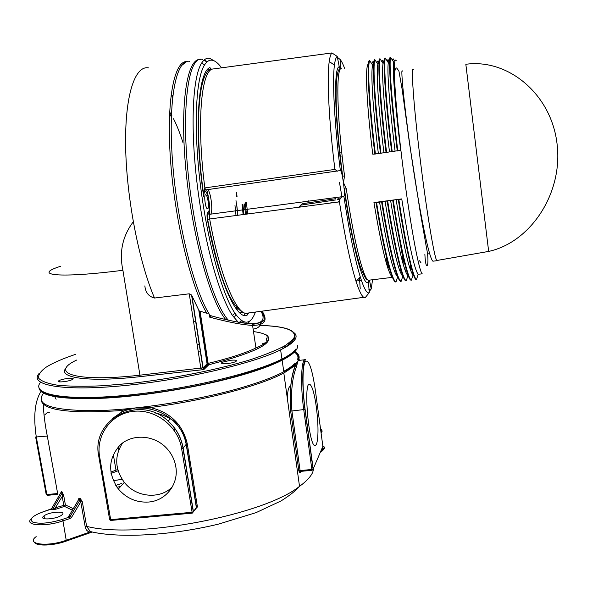 <?xml version="1.0" encoding="UTF-8"?>
<svg xmlns="http://www.w3.org/2000/svg" width="598" height="598" viewBox="0 0 598 598"><rect width="100%" height="100%" fill="white"/><g stroke="black" fill="none" stroke-linecap="round" stroke-linejoin="round"><path stroke-width="0.9" d="M344.53 68.247C342.931 63.896 341.458 60.966 340.105 59.464L340.568 67.133L341.309 68.374M340.568 67.133L340.426 68.292M205.682 189.895L340.516 170.535C341.054 170.946 341.675 172.837 342.385 176.208L344.553 175.932C336.853 117.784 335.814 68.239 341.323 68.381L339.26 66.819L337.227 56.436L331.92 52.938C330.769 54.052 329.879 56.907 329.236 61.519C326.8 77.979 328.915 121.581 334.902 169.406L204.86 187.907L203.44 193.109L203.709 196.802C203.372 193.446 203.963 191.128 205.473 189.843M339.462 67.447L339.26 66.819C333.564 66.587 334.529 116.984 342.385 176.208L343.469 182.614L344.553 175.932M369.968 280.066L368.248 280.268C363.195 278.234 353.493 239.454 346.302 188.736L344.171 189.252C344.455 193.416 344.366 195.815 343.895 196.443C349.337 232.196 354.801 259.031 360.288 276.956L356.064 281.419C359.054 290.695 361.626 295.995 363.763 297.326L365.258 297.587L369.287 292.631C367.045 294.044 364.047 288.819 360.288 276.956M369.287 292.631L368.458 282.017L369.714 280.096M346.302 188.736L343.469 182.614L344.171 189.252C352.499 247.983 363.868 288.774 368.458 282.017L368.562 280.23M369.512 280.402L371.223 288.954L372.561 279.752M298.701 207.274L301.512 204.411M300.181 207.08L300.211 205.219L335.792 199.919M323.54 203.978L335.77 202.139M338.042 201.803L339.38 201.601M411.678 269.175L410.228 269.354M406.363 269.825L404.966 269.99M401.049 270.468L399.718 270.632M416.514 279.55L415.812 279.453L416.514 279.55L418.137 274.258L422.255 273.847M411.372 280.17L410.662 280.066L411.372 280.17L413.054 275.02C409.144 270.745 403.508 245.621 396.145 199.65L376.06 202.7L373.952 202.565C381.554 247.841 387.698 272.77 392.393 277.36L392.505 277.435M406.236 280.783L405.519 280.686L406.236 280.783L407.918 275.641C403.807 271.387 398.036 246.301 390.591 200.382M401.109 281.396L400.383 281.299L401.109 281.396L402.783 276.261C398.485 272.038 392.572 246.989 385.045 201.115M395.996 282.009L395.256 281.912L395.996 282.009L397.663 276.874C393.17 272.681 387.115 247.669 379.513 201.84M413.48 274.908L412.986 274.968M408.225 275.536L407.843 275.588M388.341 62.79C386.869 69.63 389.433 105.951 395.076 151.1L400.712 150.322C395.046 105.173 392.34 68.882 393.626 62.057L390.539 57.251L390.046 57.326L388.341 62.79L385.291 58.043L384.798 58.118L383.094 63.575L380.051 58.836L379.558 58.91L377.861 64.367L374.819 59.636L374.326 59.703L372.636 65.152L369.594 60.42L369.101 60.495L367.396 66.012C365.236 72.941 367.187 109.21 372.756 154.187L374.886 154.082C368.899 105.936 366.776 67.208 369.101 60.495M392.288 59.972L393.118 58.783L394.366 60.727M387.16 60.959L388.057 59.546L388.924 60.906M382.04 61.938L382.533 60.383L383.752 61.474M376.927 62.917L377.48 61.146L378.579 62.05M371.821 63.889L372.442 61.908L373.421 62.626M397.82 150.913C391.757 102.617 388.977 63.859 390.539 57.251M416.298 279.393C412.941 277.016 405.825 245.285 398.866 199.702L401.751 198.91C408.942 244.425 414.399 269.534 418.137 274.258M397.289 150.98C391.227 102.692 388.461 63.934 390.046 57.326M398.866 199.702L396.145 199.65M415.812 279.453C412.441 277.076 405.309 245.352 398.335 199.769M383.094 63.575C381.457 70.444 383.864 106.758 389.492 151.877L392.206 151.683C386.159 103.432 383.542 64.681 385.291 58.043M392.206 151.683L395.076 151.1M391.675 151.757C385.635 103.506 383.026 64.756 384.798 58.118M410.475 269.324L410.699 265.527M377.861 64.367C376.045 71.252 378.302 107.565 383.916 152.647L386.6 152.46C380.567 104.239 378.115 65.496 380.051 58.836M386.6 152.46L389.492 151.877M386.069 152.535C380.044 104.321 377.607 65.571 379.558 58.91M396.153 60.45C392.385 55.375 394.687 99.761 401.976 159.315C409.219 218.831 418.697 270.991 422.181 273.772M401.751 198.91L373.952 202.565M372.636 65.152C370.648 72.059 372.756 108.365 378.347 153.417L381.001 153.238C374.991 105.054 372.696 66.311 374.819 59.636M381.001 153.238L383.916 152.647M380.47 153.305C374.468 105.128 372.188 66.393 374.326 59.703M374.886 154.082L375.409 154.007C369.422 105.861 367.284 67.126 369.594 60.42M375.409 154.007L378.347 153.417M411.147 280.006C407.604 277.659 400.309 245.972 393.282 200.435M406.005 280.626C402.282 278.294 394.792 246.66 387.706 201.167M400.862 281.239C396.967 278.937 389.291 247.348 382.137 201.9M395.734 281.86C391.653 279.572 383.796 248.035 376.583 202.625M410.662 280.066C407.103 277.719 399.785 246.04 392.751 200.502M405.519 280.686C401.781 278.354 394.276 246.727 387.183 201.234M400.383 281.299C396.467 278.997 388.775 247.415 381.614 201.967M395.256 281.912C391.152 279.632 383.281 248.095 376.06 202.7M341.996 197.108L339.485 182.517M205.652 189.902L204.86 187.907C196.697 125.7 200.779 73.315 211.939 69.129L331.927 52.938L211.939 69.129L211.169 69.062L209.891 67.581C197.863 71.7 193.991 130.506 203.709 196.802C204.165 189.364 205.607 189.245 208.044 196.458C209.913 205.607 209.853 210.974 207.872 212.552C206.93 212.97 206.781 215.34 207.409 219.668C218.27 280.088 236.113 319.788 246.937 315.423L247.482 313.913M211.954 69.121L211.169 69.062C197.975 72.358 194.582 128.563 203.44 193.109C203.948 190.919 204.568 189.85 205.301 189.902L204.927 187.899M337.302 171.222L334.902 169.406M248.417 313.472L245.516 313.404C234.909 311.379 219.361 273.009 209.659 218.988L339.41 201.87C339.642 198.783 341.047 196.996 343.611 196.503L343.895 196.443M343.611 196.503L209.995 214.241C213.374 215.542 211.535 193.916 207.91 189.573M202.52 80.162L203.38 80.042M236.778 307.611L237.301 310.28M235.769 307.746L236.868 307.596M215.086 61.332L209.509 58.253C206.639 57.797 204.038 59.366 201.705 62.962C192.593 76.664 190.127 126.656 197.198 184.461C204.224 242.25 219.421 296.511 232.532 315.565L238.251 322.24M247.744 323.54L250.958 319.945M363.763 297.326L245.516 313.404C229.393 308.531 217.799 270.677 207.648 219.511L209.659 218.988C209.233 216.11 209.345 214.525 209.995 214.241L207.872 212.552M337.616 59.015L339.275 58.806L337.354 57.303M340.105 59.464L339.275 58.806M255.413 312.059C250.569 325.177 243.707 325.521 234.835 313.075C222.045 294.246 207.229 240.957 200.33 184.266C193.393 127.561 195.718 78.458 204.553 64.913C206.811 61.362 209.337 59.8 212.133 60.219C215.131 60.719 218.27 63.261 221.552 67.836M207.663 208.754L207.416 208.769C205.316 208.597 203.567 193.879 205.757 194.761C207.708 194.903 209.532 208.343 207.663 208.754M339.41 201.87C344.956 237.227 350.503 263.74 356.064 281.419M369.153 291.547L371.223 288.954M371.022 289.215L368.914 289.492M340.344 170.512C334.461 124.003 332.226 81.238 334.432 65.1C335.074 60.159 336.001 57.273 337.227 56.436M335.927 106.287L336.3 106.227M237.025 309.936L236.614 307.634M207.491 69.547L207.925 69.944M237.862 215.295L236.614 203.477M236.524 192.631L237.032 196.443M211.535 317.605L210.264 315.729M210.122 315.497C194.447 291.906 177.329 224.684 172.605 162.424C167.776 100.068 176.141 58.754 189.536 61.31M200.442 59.501C187.122 57.453 179.594 103.589 185.873 169.578C192.048 235.485 210.496 301.803 225.7 319.481M387.676 261.976L386.973 260.407M387.586 267.029L387.683 267.575M387.938 268.338L388.61 266.91M402.409 71.132C400.406 66.408 404.076 106.115 411.88 159.053C419.647 211.946 429.05 258.717 432.915 261.191L434.028 261.057M404.562 263.12L402.925 259.891M420.282 262.739L420.917 262.664L419.534 260.728M437.646 260.347L436.749 260.504C434.148 257.334 425.873 207.072 419.512 153.611C413.42 103.17 410.893 65.623 413.42 69.316M77.89 500.892L78.667 499.584L78.764 498.612L77.927 500.765M65.922 541.205L92.002 532.115L89.162 532.295L90.208 531.398L86.613 526.345L82.322 501.744L80.79 501.924L85.342 527.6L86.822 530.396L89.162 532.295L66.236 540.278L62.947 520.888L70.183 518.444L71.625 517.248L80.79 501.924L80.282 499.547L70.16 516.44L68.979 515.947L78.667 499.584L80.282 499.547L80.364 498.568L78.764 498.612M82.322 501.744L80.364 498.568M313.905 467.315L312.821 471.994C310.908 476.524 306.475 481.308 299.516 486.353C295.875 490.629 289.716 495.495 281.023 500.952L256.123 512.606L218.846 524.02C172.157 535.419 120.534 538.335 91.972 531.958L90.208 531.398M69.047 515.558L69.51 515.05M61.026 492.819L61.332 492.304L62.252 493.298L62.214 496.475L63.747 505.033L64.457 506.386L65.391 504.914L63.859 496.347L62.491 492.401L61.579 491.414L61.258 492.438M73.285 508.674L65.391 504.914L55.367 507.792L52.631 509.175L51.518 508.711L61.579 491.414M42.256 512.127L50.808 509.294L51.929 509.758L52.631 509.175L62.491 492.401M51.929 509.758L56.077 509.152L55.367 507.792L62.214 496.475L63.859 496.347M312.074 470.26L300.801 471.366L300.076 470.581L291.906 410.811C290.665 392.086 292.243 377.256 296.63 366.305L295.292 365.4C290.882 376.613 289.342 391.854 290.673 411.125L298.851 470.925L300.233 472.42L301.691 471.284M194.642 509.937L197.437 506.94L187.301 443.918C182.764 424.528 170.423 412.388 150.277 407.515L137.458 407.776M299.449 360.228L299.172 359.518L299.531 360.228M310.571 449.703L310.347 449.12M183.885 452.619L182.285 452.768M298.492 468.286L299.486 466.253M206.325 358.972L207.469 359.144M205.996 356.842L207.14 356.984M206.938 355.675L205.802 355.556M174.354 430.635L173.876 427.151M155.121 412.941C164.502 414.99 172.605 419.198 179.43 425.559M43.445 516.351L44.028 515.857C49.731 511.402 68.142 510.662 61.579 515.184C56.309 519.341 38.758 520.454 43.445 516.351M312.186 470.245L313.188 469.004L311.864 469.467L312.186 470.245M298.865 470.918L290.688 411.118L303.732 409.585L311.864 469.467L300.076 470.581L298.865 470.918L299.591 472.323L300.801 471.366L312.119 470.297L313.06 469.131L304.943 409.286C302.035 386.734 301.915 362.926 305.638 359.66C301.325 357.148 300.121 384.006 303.732 409.585L305.07 409.174C302.214 388.334 302.394 365.759 305.264 361.543C308.74 359.054 312.096 368.547 315.318 390.023L322.868 446.31L313.188 469.004L305.07 409.174M300.757 471.366L300.233 472.42M296.63 366.305L297.782 361.207L299.74 360.228M296.167 363.494L295.292 365.4L283.818 373.032C260.369 385.755 204.359 400.638 150.277 407.515L149.851 409.039C157.521 410.632 164.428 413.794 170.565 418.533L170.572 418.54C179.086 425.298 184.289 433.901 186.18 444.351L187.301 443.918M297.415 354.494L299.172 359.518L298.716 359.764L299.493 360.228L298.178 360.362M295.786 363.719L295.786 363.719C293.416 366.514 289.432 369.616 283.818 373.032L299.516 486.353C264.122 515.005 136.8 539.538 86.613 526.345L85.088 526.524M146.047 406.49L145.516 408.255L149.851 409.039M316.364 407.171C314.428 393.663 312.246 386.061 309.809 384.35C303.216 380.096 308.516 445.047 314.892 445.719L316.454 444.516C318.54 437.542 318.502 425.096 316.364 407.171M110.989 520.41L192.257 513.159L193.289 511.888L183.003 448.149L186.18 444.351L196.331 507.425L193.423 511.753L183.145 448.029C181.306 437.474 176.305 428.497 168.15 421.097L168.038 420.999C139.439 393.701 90.507 419.407 98.797 456.424L99.619 456.693C95.702 434.881 111.43 413.517 133.489 411.327C155.495 408.815 178.204 426.352 181.605 448.537L192.257 513.159L193.423 511.753L191.898 512.307L110.413 519.647L109.584 519.311L98.834 456.648M168.15 421.097L170.565 418.533C179.116 425.238 184.363 433.804 186.314 444.247L196.465 507.298L195.307 508.95L196.465 507.298L197.437 506.94M195.232 509.832L195.135 509.204M112.529 418.443L121.843 412L121.73 410.534L125.73 409.518L125.827 408.927M121.843 412L125.722 410.348L135.559 407.978L145.516 408.255M133.683 408.172L125.73 409.518L125.722 410.348M175.79 466.575C174.474 459.01 170.991 452.462 165.347 446.93C152.841 434.806 132.18 433.924 120.288 444.86C108.171 458.352 107.52 473.07 118.344 489C126.484 498.396 136.568 502.746 148.596 502.043C165.915 500.832 178.974 483.991 175.79 466.575M43.25 404.173C43.647 413.794 44.992 424.43 47.294 436.069L57.789 494.337L47.279 495.338L46.166 494.292L35.678 437.198M57.797 493.514L46.846 494.546L36.321 437.205C33.234 416.589 34.766 401.37 40.933 391.548M44.76 414.922L47.13 412.702L49.724 412.119M121.521 483.505L115.758 485.397M122.665 442.924C114.248 455.908 114.801 469.056 124.332 482.369C135.918 497.387 159.771 499.734 172.314 486.914M290.658 386.368C288.812 386.151 287.69 390.06 287.294 398.096M285.231 347.408L284.738 345.876M197.131 344.493L199.433 344.231M283.646 348.283L282.174 347.289M72.709 379.289L72.179 379.603C67.843 381.905 54.269 382.899 59.224 380.552C63.126 378.452 75.894 377.241 72.709 379.289M230.626 360.265C235.978 359.839 237.653 360.288 235.642 361.626C231.209 363.935 217.552 364.496 222.613 362.171L230.626 360.265M209.136 313.928L209.629 317.127C227.86 322.075 242.175 324.834 252.565 325.402L252.573 325.402C264.921 325.267 268.106 320.521 262.133 311.147M208.216 312.373L208.515 312.911L206.811 313.27L199.104 310.848L191.569 295.008L189.252 293.805L200.853 368.428L203.813 369.594L203.096 367.807L139.932 375.178L139.79 376.673L203.813 369.594L208.814 364.75C256.639 352.312 275.865 342.385 266.484 334.962M144.851 285.889C145.508 292.512 148.73 296.563 154.516 298.036L189.252 293.805M169.555 113.717L171.312 116.76M258.201 347.034L255.832 347.259M205.136 344.059L204.038 344.171M59.299 381.008L58.44 381.621M209.629 317.127L210.07 315.49M261.012 311.296C265.789 319.743 262.23 323.877 250.353 323.697L238.49 322.285M60.697 266.26C31.574 275.349 58.716 278.511 122.911 270.281C119.039 252.334 122.485 236.188 133.257 221.821M253.133 329.147C258.448 328.242 260.87 325.888 260.399 322.09M266.865 341.211L266.409 338.132L268.532 337.728M205.921 349.127L204.822 349.239M288.722 343.327L289.851 344.5M294.896 351.624C303.104 356.46 299.404 363.173 283.811 371.769C274.071 376.897 260.422 382.07 242.87 387.28C199.994 399.972 138.003 409.847 95.246 410.684C51.705 410.609 34.46 404.816 43.505 393.282M38.967 387.848C40.41 396.511 62.7 399.927 105.839 398.111C147.646 395.756 202.236 386.487 241.061 375.312C258.657 370.222 272.344 365.191 282.121 360.235C293.483 354.352 298.566 349.329 297.37 345.173M339.873 199.306L337.616 199.642M335.77 198.686L302.767 203.656M337.96 198.357L340.927 197.908M339.619 152.983L340.83 152.811M307.985 202.871L308.105 200.293M360.22 288.841L359.473 277.816M247.639 214.009L246.421 202.251M336.607 73.001L337.272 74.944M239.35 322.434L241.368 320.431M244.283 315.452L245.158 313.33M210.817 68.905L209.943 67.791M244.418 203.978L245.486 214.293M201.414 84.632L201.773 85.963M245.217 202.58L246.421 214.174M242.078 204.419L243.132 214.607M243.939 214.495L242.87 204.195M228.272 320.094C215.878 306.707 200.562 259.921 192.212 204.778C179.385 123.98 186.299 53.768 202.595 59.456M204.269 59.905L207.297 61.669M247.318 314.085L246.929 315.131M243.491 321.657L242.414 322.92M216.626 68.501L216.17 68.561M248.118 313.539L246.937 315.423M247.505 313.621L247.527 313.135M206.639 189.76C207.641 192.257 208.665 197.878 209.719 206.624C209.405 213.045 209.479 215.579 209.943 214.241L208.201 214.017C207.2 215.407 207.013 217.238 207.648 219.511L207.409 219.668M340.068 157.08L341.271 156.938L340.068 157.072M488.723 251.855L488.686 251.414L488.723 251.855M488.663 251.414C530.546 242.362 563.346 193.176 557.037 143.692C551.259 94.118 508.106 58.402 465.835 64.285L488.663 251.414L436.749 260.504M320.356 452.208C323.712 450.294 324.408 448.664 322.442 447.311M70.183 518.444L69.435 517.038L70.16 516.44L71.625 517.248M56.077 509.152L64.457 506.386L72.38 510.199M51.473 508.778L43.706 511.619M41.113 400.197C43.183 410.43 70.056 413.876 121.73 410.534M310.452 459.07L312.126 461.17M117.769 469.512L110.824 472.069M111.049 473.429L118.127 470.753M113.291 454.39L115.982 470.028M118.314 446.833L118.785 449.868M182.487 454.017L184.087 453.867M194.126 493.731L195.277 493.492M207.267 357.843L206.131 357.686M198.185 351.273L200.487 351.019M205.024 350.54L206.123 350.428M31.186 518.877C23.793 525.575 45.411 527.092 62.947 520.888L62.207 519.468C49.455 523.28 39.662 524.162 32.838 522.136C28.771 519.258 32.397 515.76 43.721 511.626M68.262 516.545L69.435 517.038L62.207 519.468M34.407 542.281C36.373 546.408 53.327 545.839 66.184 541.115L66.236 540.278C47.354 547.192 25.265 544.3 36.164 536.645M320.558 429.05L320.79 430.814M321.059 432.825L322.187 431.143L321.522 429.7M322.808 445.824C325.028 446.99 324.983 448.463 322.673 450.249L320.678 451.453M297.071 364.294L296.085 364.025L295.464 365.759C290.92 376.792 289.327 391.907 290.688 411.118L290.673 411.125M294.911 363.442C292.557 365.901 288.827 368.518 283.736 371.276M109.815 519.864L110.832 520.484L99.619 456.693M168.038 420.999C176.223 428.452 181.209 437.504 183.003 448.149L181.605 448.537M47.294 436.069L35.648 437.011M56.107 399.27L55.113 397.378M294.366 352.162C297.46 354.158 298.551 356.55 297.654 359.331M188.931 461.469L190.104 461.32M189.887 459.974L188.714 460.124M191.046 474.573L192.19 474.319M192.653 477.197L191.502 477.443M188.303 457.545L189.469 457.38M195.045 492.049L193.894 492.289M191.734 478.871L192.885 478.632M117.993 488.566L118.912 488.372M113.276 480.68L122.149 479.357M120.684 486.406L117.014 487.265M205.936 349.232L204.837 349.344M234.984 205.57L236.016 215.542M200.868 316.424L199.47 314.63M194.941 321.575L195.905 321.462M201.496 320.476L200.39 320.603M194.888 321.253L193.543 321.41M259.891 325.424C286.793 326.254 297.968 330.776 293.416 339.006L285.777 345.255C277.412 349.837 265.789 354.599 250.913 359.548C218.816 369.429 173.689 378.504 131.926 383.273L102.594 385.762C84.759 386.54 69.846 386.375 57.864 385.269C47.892 383.662 41.516 381.337 38.728 378.287C38.003 374.916 40.552 371.171 46.367 367.045C53.132 362.837 62.932 358.583 75.782 354.263M66.326 367.733C56.339 377.674 87.734 382.578 139.79 376.673M208.814 364.75L208.126 363.405L200.091 311.371M253.5 331.584C270.214 333.766 275.999 339.694 255.937 347.954C245.217 353.149 229.288 358.299 208.126 363.405L207.072 363.808L208.463 364.885M198.835 310.512L207.072 363.808L203.096 367.807L191.883 295.576M154.516 298.036C139.028 262.171 126.552 198.297 125.647 147.086C124.69 95.755 134.856 65.369 148.431 67.866M172.142 95.732L172.658 96.831M236.569 205.458L235.993 200.622M186.696 61.519C173.854 61.16 166.065 102.064 170.677 162.342C175.199 222.531 191.427 287.967 206.811 313.27M285.156 347.453L283.579 346.526M285.186 345.614L286.659 346.578M287.81 345.868L286.674 344.702M288.042 343.798L289.073 345.046M42.742 391.817C53.476 400.72 110.189 400.63 173.069 390.083C235.963 379.61 287.653 361.805 295.031 350.189M293.229 341.712L292.459 341.234M267.441 335.979L266.088 335.897M171.746 95.792L172.598 97.354M236.21 192.676L236.718 196.488M122.911 270.281L139.932 375.178C76.155 382.466 48.348 373.242 76.746 360.011M39.154 373.406C28.577 385 61.422 391.451 121.603 385.845C181.635 380.335 252.947 363.741 280.604 349.837C287.855 346.257 292.557 342.983 294.717 340.015C296.645 337.309 296.548 334.97 294.425 332.996M296.01 348.926C293.865 352.005 289.178 355.384 281.95 359.062C254.449 373.324 183.571 390.113 123.659 395.525C63.597 401.041 30.423 394.254 40.529 382.324M262.365 344.777L263.15 344.612M265.893 342.729L262.664 343.409M340.912 68.396C333.505 67.649 335.037 117.492 342.654 176.178L342.669 177.658M344.067 187.884L344.433 189.118C349.471 223.495 354.749 249.306 360.265 266.559C366.873 283.116 366.791 278.376 368.248 280.268L392.393 277.36M302.244 203.948L302.633 203.709M387.579 267.254L386.233 256.101M399.86 266.289L400.593 268.913M403.224 264.436C403.112 260.22 402.297 254.329 400.802 246.757M340.516 170.535L339.447 170.684M234.655 316.955L235.904 314.63M204.165 59.994L206.803 62.095M242.384 321.096L241.211 322.741M204.553 64.913L201.705 62.962M234.835 313.075L232.532 315.565M361.386 280.35L358.067 280.754M334.432 65.1L329.236 61.519M239.753 312.859L242.848 312.492M207.058 70.071L210.062 69.615M388.909 266.573L387.586 266.73M424.872 254.285C425.858 275.095 430.261 264.503 426.367 247.266L419.975 210.548L409.391 142.488L402.222 89.79L398.956 71.237C395.801 66.356 396.347 67.529 394.889 70.654M436.884 260.713L432.915 261.199M429.656 253.702L427.398 253.978M320.506 428.661C321.933 429.656 322.105 430.934 321.021 432.504M322.315 447.61L322.673 450.249L320.401 452.095M46.263 494.591L47.279 495.338L57.789 494.344M294.522 352.013C297.864 354.046 299.127 356.52 298.32 359.443M192.19 474.289L191.039 474.543M188.295 457.515L189.461 457.35M122.112 479.312L113.269 480.657M118.344 489L124.332 482.369M309.809 384.35L309.084 384.432M44.028 515.857L44.536 518.772M305.638 359.66L305.249 359.704M304.674 359.764L300.054 360.28M204.127 369.272L203.978 368.301M255.937 347.954L252.573 325.402C252.117 324.579 252.79 324.116 254.606 324.019C262.724 321.926 267.097 322.479 262.006 311.162M199.104 310.848L207.596 364.653L203.402 368.884M185.178 62.155L184.782 62.214M203.395 368.869L202.894 367.942M202.886 367.942L191.569 295.008M169.638 112.02L171.94 115.803M173.555 118.8C176.896 125.378 180.013 133.249 182.913 142.421M172.231 95.717L172.687 96.577M236.741 205.465L237.765 215.31M172.8 95.628L170.946 95.912M181.396 65.698L186.658 61.534M209.801 315.415C225.229 319.795 238.363 322.561 249.194 323.72L250.151 323.72M40.679 390.352C46.876 398.574 85.477 401.056 137.861 395.069C168.621 391.376 198.073 386.024 226.223 379.012C244.597 374.296 266.611 367.284 281.95 359.062L280.604 349.837C285.709 347.229 290.224 343.671 294.141 339.163C298.387 330.761 286.973 326.172 259.906 325.394M263.127 344.627L262.537 344.754M59.456 381.898L59.224 380.552M222.83 363.621L222.613 362.171M282.121 360.235L283.811 371.769"/></g></svg>
